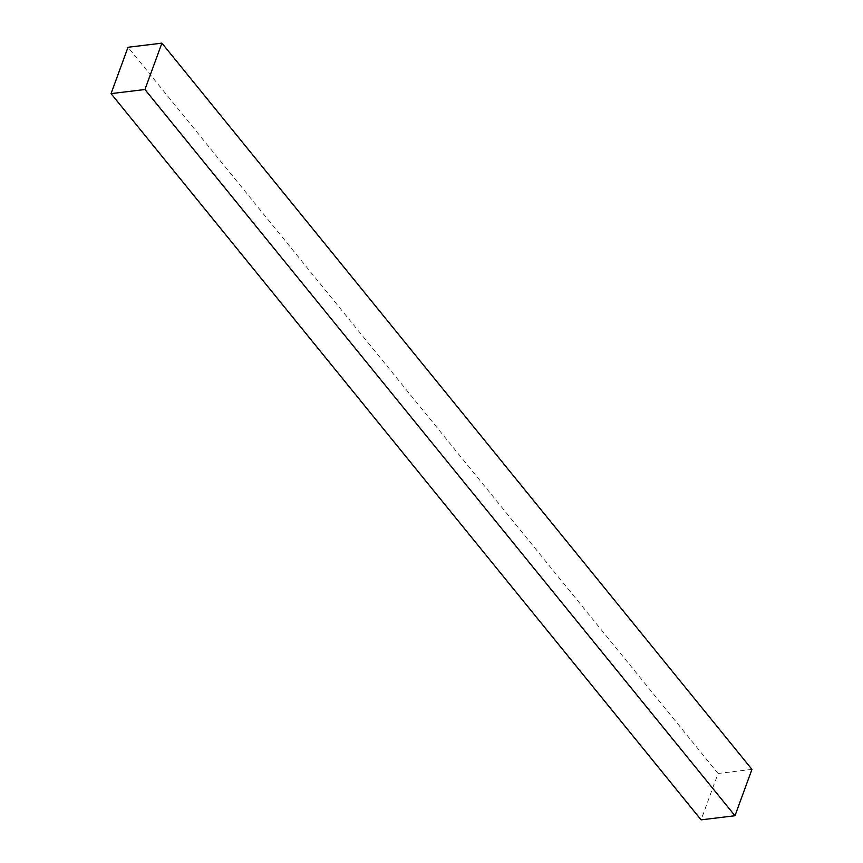 <?xml version="1.0" encoding="UTF-8"?>
<svg xmlns="http://www.w3.org/2000/svg" width="863" height="863" viewBox="0 0 863 863"><rect width="100%" height="100%" fill="white"/><g stroke="black" fill="none" stroke-linecap="round" stroke-linejoin="round"><path stroke-width="0.65" stroke-dasharray="4.32 3.24" d="M751.953 769.375L718.059 773.485L701.09 819.85M718.059 773.485L128.015 47.26"/><path stroke-width="1.29" d="M161.91 43.15L128.015 47.26L111.047 93.625L144.941 89.515L161.91 43.15L751.953 769.375L734.985 815.74L144.941 89.515M111.047 93.625L701.09 819.85L734.985 815.74"/></g></svg>
